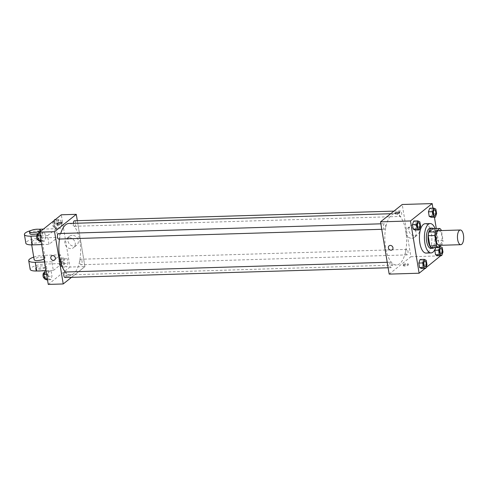 <?xml version="1.0" encoding="UTF-8"?>
<svg xmlns="http://www.w3.org/2000/svg" width="488" height="488" viewBox="0 0 488 488"><rect width="100%" height="100%" fill="white"/><g stroke="black" fill="none" stroke-linecap="round" stroke-linejoin="round"><path stroke-width="0.37" stroke-dasharray="2.44 1.83" d="M438.724 230.653A7.344 3.111 -91.7 0 1 441.982 236.778A7.344 3.111 -91.7 0 1 440.097 244.964A7.344 3.111 -91.7 0 1 439.17 245.336M433.118 228.659A9.864 4.172 -91.7 0 1 434.698 230.482L436.394 240.7L443.043 240.505L441.402 230.574M440.932 245.287L442.366 244.134A9.864 4.172 -91.7 0 0 443.043 240.505M431.471 247.733L435.711 244.335L442.366 244.134M436.394 240.7A9.864 4.172 -91.7 0 1 435.711 244.335M434.021 247.66A10.102 4.276 88.3 0 0 436.565 238.071A10.102 4.276 88.3 0 0 433.448 228.652M430.325 228.152A10.102 4.276 -91.7 0 1 434.802 236.57A10.102 4.276 -91.7 0 1 432.215 247.831A10.102 4.276 -91.7 0 1 430.935 248.343M434.698 230.482L441.353 230.281M435.076 228.604A14.689 6.216 -91.7 0 1 435.656 247.611M425.194 223.718A14.689 6.216 -91.7 0 1 431.709 235.96A14.689 6.216 -91.7 0 1 427.945 252.333A14.689 6.216 -91.7 0 1 426.085 253.083M420.632 226.395L416.471 226.517L415.221 230.086L416.471 226.517L415.727 221.997L413.72 221.034L415.727 221.997L419.881 221.869M436.601 213.61L432.441 213.738L431.191 217.3L432.441 213.738L431.697 209.212L429.69 208.248L431.697 209.212L435.851 209.084M425.079 268.443L426 267.705M440.786 255.663L439.285 246.611M439.285 246.599L436.296 228.567M434.418 217.203L432.917 208.15M427 264.856L422.84 264.984L421.589 268.546L422.84 264.984L422.09 260.458L420.089 259.494L422.09 260.458L426.25 260.33M442.97 252.07L438.81 252.198L437.559 255.761L438.81 252.198L438.059 247.672L436.058 246.708L435.747 247.605L436.058 246.708L439.267 246.617M399.745 263.691A25.705 10.876 -91.7 0 1 396.482 264.996A25.705 10.876 -91.7 0 1 384.831 239.632A25.705 10.876 -91.7 0 1 394.932 213.604A25.705 10.876 -91.7 0 1 406.333 235.033A25.705 10.876 -91.7 0 1 399.745 263.691M389.18 274.116L410.878 256.749L402.228 204.49M400.941 216.294A2.757 1.165 -91.7 0 1 400.593 216.434A2.757 1.165 -91.7 0 1 399.343 213.714A2.757 1.165 -91.7 0 1 400.422 210.926A2.757 1.165 -91.7 0 1 401.642 213.226A2.757 1.165 -91.7 0 1 400.941 216.294M384.971 229.079A2.757 1.165 -91.7 0 1 384.623 229.22A2.757 1.165 -91.7 0 1 383.373 226.499A2.757 1.165 -91.7 0 1 384.452 223.711A2.757 1.165 -91.7 0 1 385.679 226.005A2.757 1.165 -91.7 0 1 384.971 229.079M391.339 267.54A2.757 1.165 -91.7 0 1 390.986 267.68A2.757 1.165 -91.7 0 1 389.741 264.96A2.757 1.165 -91.7 0 1 390.821 262.172A2.757 1.165 -91.7 0 1 392.041 264.466A2.757 1.165 -91.7 0 1 391.339 267.54M406.443 249.527A2.757 1.165 88.3 0 0 405.735 252.601A2.757 1.165 88.3 0 0 406.955 254.895A2.757 1.165 88.3 0 0 408.041 252.107A2.757 1.165 88.3 0 0 406.791 249.386A2.757 1.165 88.3 0 0 406.443 249.527M410.878 256.749L440.816 255.84M414.934 235.814A5.716 4.935 -128.7 0 0 417.612 234.856A5.716 4.935 -128.7 0 0 417.893 227.304A5.716 4.935 -128.7 0 0 410.463 225.926A5.716 4.935 -128.7 0 0 409.328 232.081A5.716 4.935 -128.7 0 0 414.934 235.814M403.564 265.326A2.525 0.695 -9.4 0 0 403.363 265.667A2.525 0.695 -9.4 0 0 405.967 265.942A2.525 0.695 -9.4 0 0 408.34 264.844A2.525 0.695 -9.4 0 0 406.303 264.496A2.525 0.695 -9.4 0 0 403.564 265.326M403.417 264.447A2.525 0.695 -9.4 0 0 403.216 264.789A2.525 0.695 -9.4 0 0 405.821 265.063A2.525 0.695 -9.4 0 0 408.2 263.965A2.525 0.695 -9.4 0 0 406.156 263.618A2.525 0.695 -9.4 0 0 403.417 264.447M399.69 212.585L399.69 212.585A2.525 0.695 170.6 0 1 399.489 212.933A2.525 0.695 170.6 0 1 396.75 213.762A2.525 0.695 170.6 0 1 394.713 213.415L394.713 213.409M411.848 238.29A5.716 4.935 -128.7 0 0 414.519 237.327A5.716 4.935 -128.7 0 0 414.8 229.781A5.716 4.935 -128.7 0 0 407.376 228.402A5.716 4.935 -128.7 0 0 406.242 234.557A5.716 4.935 -128.7 0 0 411.848 238.29M389.101 245.842L389.101 245.842A2.525 2.178 51.3 0 1 392.382 246.446A2.525 2.178 51.3 0 1 392.254 249.783L392.254 249.783M68.973 223.455A25.705 10.876 -91.7 0 1 80.374 244.884A25.705 10.876 -91.7 0 1 73.786 273.536A25.705 10.876 -91.7 0 1 70.528 274.848A25.705 10.876 -91.7 0 1 65.343 272.005M59.493 239.041A25.705 10.876 -91.7 0 1 60.732 233.49M80.489 259.372A2.757 1.165 88.3 0 0 79.782 262.446A2.757 1.165 88.3 0 0 81.002 264.74A2.757 1.165 88.3 0 0 82.082 261.952A2.757 1.165 88.3 0 0 80.837 259.232A2.757 1.165 88.3 0 0 80.489 259.372M58.499 233.557A2.757 1.165 -91.7 0 1 59.719 235.856A2.757 1.165 -91.7 0 1 59.017 238.925A2.757 1.165 -91.7 0 1 58.664 239.065M64.867 272.017A2.757 1.165 -91.7 0 1 66.087 274.317A2.757 1.165 -91.7 0 1 65.38 277.385A2.757 1.165 -91.7 0 1 65.032 277.526M74.469 220.771A2.757 1.165 -91.7 0 1 75.689 223.071A2.757 1.165 -91.7 0 1 74.987 226.139A2.757 1.165 -91.7 0 1 74.633 226.279A2.757 1.165 -91.7 0 1 73.383 223.321M84.924 266.594L71.516 277.33L84.924 266.594L77.324 220.686L84.924 266.594L69.961 267.046L61.305 214.787M440.89 248.355A2.757 1.165 -91.7 0 1 442.104 250.661A2.757 1.165 -91.7 0 1 441.396 253.723A2.757 1.165 -91.7 0 1 441.054 253.864M438.81 252.198L438.059 247.672L442.22 247.544M438.059 247.672L436.058 246.708M434.521 209.895A2.757 1.165 -91.7 0 1 435.741 212.201A2.757 1.165 -91.7 0 1 435.034 215.263A2.757 1.165 -91.7 0 1 434.686 215.403M432.441 213.738L431.697 209.212M424.92 261.141A2.757 1.165 -91.7 0 1 426.134 263.447A2.757 1.165 -91.7 0 1 425.432 266.509A2.757 1.165 -91.7 0 1 425.085 266.649M422.84 264.984L422.09 260.458M418.551 222.68A2.757 1.165 -91.7 0 1 419.772 224.986A2.757 1.165 -91.7 0 1 419.064 228.049A2.757 1.165 -91.7 0 1 418.722 228.189M416.471 226.517L415.727 221.997M61.043 258.042L59.792 261.605L60.542 266.131L62.543 267.089L63.794 263.526L63.05 259L61.043 258.042L65.203 257.914L63.952 261.483L64.697 266.003L66.703 266.966L67.954 263.398L67.204 258.872L65.203 257.914L63.952 261.483L64.697 266.003L66.703 266.966L67.954 263.398L67.204 258.872L65.203 257.914M62.226 265.179A2.757 1.165 -91.7 0 1 61.878 265.32A2.757 1.165 -91.7 0 1 60.628 262.599A2.757 1.165 -91.7 0 1 61.714 259.811A2.757 1.165 -91.7 0 1 62.934 262.111A2.757 1.165 -91.7 0 1 62.226 265.179M59.792 261.605L63.952 261.483M60.542 266.131L64.697 266.003M62.543 267.089L66.703 266.966M63.794 263.526L67.954 263.398M63.05 259L67.204 258.872M60.567 265.228A2.757 1.165 -91.7 0 1 60.213 265.368A2.757 1.165 -91.7 0 1 58.969 262.654A2.757 1.165 -91.7 0 1 60.048 259.86A2.757 1.165 -91.7 0 1 61.268 262.16A2.757 1.165 -91.7 0 1 60.567 265.228M54.424 220.295L53.424 223.144L54.174 227.67L56.175 228.628L57.431 225.066L56.681 220.539L54.68 219.582M55.858 226.719A2.757 1.165 -91.7 0 1 55.51 226.859A2.757 1.165 -91.7 0 1 54.26 224.138A2.757 1.165 -91.7 0 1 55.345 221.351A2.757 1.165 -91.7 0 1 56.565 223.65A2.757 1.165 -91.7 0 1 55.858 226.719M58.834 219.454L57.584 223.016L58.334 227.542L60.335 228.506L61.586 224.938L60.835 220.411L58.834 219.454L57.584 223.016L58.334 227.542L60.335 228.506L61.586 224.938L60.835 220.411L58.834 219.454L55.345 219.557M53.424 223.144L57.584 223.016M54.174 227.67L58.334 227.542M56.175 228.628L60.335 228.506M57.431 225.066L61.586 224.938M56.681 220.539L60.835 220.411M54.198 226.767A2.757 1.165 -91.7 0 1 53.845 226.908A2.757 1.165 -91.7 0 1 52.6 224.187A2.757 1.165 -91.7 0 1 53.68 221.399A2.757 1.165 -91.7 0 1 54.9 223.699A2.757 1.165 -91.7 0 1 54.198 226.767M46.573 279.874L47.824 276.312L47.08 271.786L45.073 270.822M46.256 277.965A2.757 1.165 -91.7 0 1 45.909 278.105A2.757 1.165 -91.7 0 1 44.658 275.385A2.757 1.165 -91.7 0 1 45.744 272.597A2.757 1.165 -91.7 0 1 46.964 274.89A2.757 1.165 -91.7 0 1 46.256 277.965M49.233 270.7L47.983 274.262L48.733 278.788L50.734 279.752L51.984 276.184L51.234 271.657L49.233 270.7L47.983 274.262L48.733 278.788L50.734 279.752L51.984 276.184L51.234 271.657L49.233 270.7L46.006 270.797M46.586 274.305L47.983 274.262M47.336 278.831L48.733 278.788M47.507 279.85L50.734 279.752M47.824 276.312L51.984 276.184M47.08 271.786L51.234 271.657M44.079 272.646A2.757 1.165 -91.7 0 1 45.299 274.945A2.757 1.165 -91.7 0 1 44.597 278.014A2.757 1.165 -91.7 0 1 44.243 278.154M40.205 241.414L41.462 237.851L40.711 233.325L38.711 232.361M39.888 239.504A2.757 1.165 -91.7 0 1 39.54 239.645A2.757 1.165 -91.7 0 1 38.296 236.924A2.757 1.165 -91.7 0 1 39.375 234.136A2.757 1.165 -91.7 0 1 40.595 236.43A2.757 1.165 -91.7 0 1 39.888 239.504M42.865 232.239L41.614 235.802L42.364 240.328L44.365 241.292L45.616 237.723L44.865 233.197L42.865 232.239L41.614 235.802L42.364 240.328L44.365 241.292L45.616 237.723L44.865 233.197L42.865 232.239L39.638 232.337M40.217 235.844L41.614 235.802M40.968 240.37L42.364 240.328M41.138 241.389L44.365 241.292M41.462 237.851L45.616 237.723M40.711 233.325L44.865 233.197M37.71 234.185A2.757 1.165 -91.7 0 1 38.936 236.485A2.757 1.165 -91.7 0 1 38.229 239.553A2.757 1.165 -91.7 0 1 37.881 239.693M67.259 276.251A2.525 0.695 170.6 0 1 65.764 275.866A2.525 0.695 170.6 0 1 68.143 274.768A2.525 0.695 170.6 0 1 70.748 275.037A2.525 0.695 170.6 0 1 67.259 276.251A2.525 0.695 -9.4 0 0 70.748 275.043A2.525 0.695 -9.4 0 0 68.143 274.768A2.525 0.695 -9.4 0 0 65.764 275.866A2.525 0.695 -9.4 0 0 67.259 276.251M48.263 284.412L69.961 267.046M72.218 235.265A5.716 4.935 -128.7 0 0 69.54 236.229A5.716 4.935 -128.7 0 0 69.259 243.774A5.716 4.935 -128.7 0 0 76.689 245.153A5.716 4.935 -128.7 0 0 77.824 238.998A5.716 4.935 -128.7 0 0 72.218 235.265M69.131 237.741A5.716 4.935 51.3 0 1 74.737 241.475A5.716 4.935 51.3 0 1 73.597 247.629A5.716 4.935 51.3 0 1 66.173 246.251A5.716 4.935 51.3 0 1 66.453 238.699A5.716 4.935 51.3 0 1 69.131 237.741M57.114 223.614L57.114 223.608A2.525 0.695 -9.4 0 0 57.114 223.614A2.525 0.695 -9.4 0 0 59.719 223.882A2.525 0.695 -9.4 0 0 62.098 222.784L62.098 222.784M54.662 259.982L54.662 259.982A2.525 2.178 -128.7 0 0 54.784 256.645A2.525 2.178 -128.7 0 0 51.502 256.041L51.502 256.041M36.679 235.985L47.562 235.655L49.001 244.366L57.682 237.418L56.242 228.707L43.438 229.098M47.562 235.655L56.242 228.707M45.994 270.718L53.326 270.492L51.887 261.788L60.567 254.84L62.007 263.544L45.378 264.051A11.017 3.026 -9.4 0 0 30.165 269.321M53.326 270.492L62.007 263.544M44.054 259.012A5.508 1.513 -9.4 0 0 45.03 257.914A5.508 1.513 -9.4 0 0 40.583 257.158A5.508 1.513 -9.4 0 0 34.605 258.963A5.508 1.513 -9.4 0 0 34.16 259.714M51.887 261.788L44.548 262.007M60.567 254.84L43.932 255.34L45.378 264.051M33.733 257.127A11.017 3.026 170.6 0 1 43.932 255.34M31.72 241.548A5.508 1.513 -9.4 0 0 31.275 242.292A5.508 1.513 -9.4 0 0 36.96 242.89A5.508 1.513 -9.4 0 0 42.145 240.493A5.508 1.513 -9.4 0 0 37.698 239.736A5.508 1.513 -9.4 0 0 31.72 241.548M39.607 229.214L41.053 237.918L57.682 237.418M41.669 244.586L49.001 244.366M41.053 237.918A11.017 3.026 -9.4 0 0 25.84 243.195M36.051 267.674A5.508 1.513 -9.4 0 0 35.6 268.424A5.508 1.513 -9.4 0 0 41.285 269.016A5.508 1.513 -9.4 0 0 46.47 266.625A5.508 1.513 -9.4 0 0 42.023 265.862A5.508 1.513 -9.4 0 0 36.051 267.674M40.778 270.877A5.508 1.513 -9.4 0 0 46.763 268.363A5.508 1.513 -9.4 0 0 42.31 267.607A5.508 1.513 -9.4 0 0 36.338 269.413A5.508 1.513 -9.4 0 0 35.892 270.163A5.508 1.513 -9.4 0 0 37.741 270.968M38.314 233.49A5.508 1.513 -9.4 0 0 40.26 232.532A5.508 1.513 -9.4 0 0 40.705 231.788A5.508 1.513 -9.4 0 0 35.02 231.19A5.508 1.513 -9.4 0 0 29.835 233.587M38.674 229.256A11.017 3.026 -9.4 0 0 30.939 230.531M403.216 264.789L403.363 265.667M408.2 263.965L408.34 264.844M414.519 237.327L417.612 234.856M407.376 228.402L410.463 225.926M70.528 274.848L396.482 264.996M390.681 213.738L394.932 213.604M406.791 249.386L80.837 259.232M406.955 254.895L81.002 264.74M381.762 229.305L384.623 229.22M380.853 223.821L384.452 223.711M388.131 267.766L390.986 267.68M387.222 262.282L390.821 262.172M74.633 226.279L400.593 216.434M393.944 211.121L400.422 210.926M60.213 265.368L61.878 265.32M60.048 259.86L61.714 259.811M53.845 226.908L55.51 226.859M53.68 221.399L55.345 221.351M44.445 278.148L45.909 278.105M44.438 272.633L45.744 272.597M38.076 239.687L39.54 239.645M38.07 234.173L39.375 234.136M69.54 236.229L66.453 238.699M76.689 245.153L73.597 247.629M45.03 257.914L42.145 240.493M31.708 244.878L31.275 242.292M46.763 268.363L46.47 266.625M35.892 270.163L35.6 268.424M40.632 231.343L40.705 231.788"/><path stroke-width="0.73" d="M461.715 244.311A7.344 3.111 -91.7 0 1 460.788 244.683A7.344 3.111 -91.7 0 1 457.457 237.436A7.344 3.111 -91.7 0 1 460.343 230A7.344 3.111 -91.7 0 1 463.6 236.125A7.344 3.111 -91.7 0 1 461.715 244.311M460.788 244.683L439.17 245.336A7.344 3.111 -91.7 0 1 435.839 238.089A7.344 3.111 -91.7 0 1 438.724 230.653L460.343 230M441.402 230.574L441.353 230.281A9.864 4.172 -91.7 0 0 439.767 228.457L435.528 231.855A9.864 4.172 -91.7 0 0 434.845 235.49L436.534 245.714A9.864 4.172 -91.7 0 0 438.12 247.532L440.932 245.287M434.845 235.49L428.19 235.692L429.885 245.915L436.534 245.714M429.885 245.915A9.864 4.172 -91.7 0 0 431.471 247.733L438.12 247.532M428.19 235.692A9.864 4.172 -91.7 0 1 428.873 232.056L435.528 231.855M439.767 228.457L433.118 228.659L428.873 232.056M433.448 228.652A10.102 4.276 88.3 0 0 431.99 228.103A10.102 4.276 88.3 0 0 428.318 241.383A10.102 4.276 88.3 0 0 432.6 248.294A10.102 4.276 88.3 0 0 434.021 247.66M432.6 248.294L430.935 248.343A10.102 4.276 -91.7 0 1 426.652 241.432A10.102 4.276 -91.7 0 1 430.325 228.152L431.99 228.103M435.656 247.611A14.689 6.216 -91.7 0 1 432.935 252.18A14.689 6.216 -91.7 0 1 431.075 252.93A14.689 6.216 -91.7 0 1 424.414 238.437A14.689 6.216 -91.7 0 1 430.184 223.565A14.689 6.216 -91.7 0 1 435.076 228.604M431.075 252.93L426.085 253.083A14.689 6.216 -91.7 0 1 419.43 238.583A14.689 6.216 -91.7 0 1 425.194 223.718L430.184 223.565M417.88 220.911L413.72 221.034L412.47 224.602L413.22 229.128L415.221 230.086L419.381 229.958L420.632 226.395L419.881 221.869L417.88 220.911L416.63 224.474L417.38 229L419.381 229.958M433.85 208.126L429.69 208.248L428.44 211.816L429.19 216.343L431.191 217.3L435.351 217.178L436.601 213.61L435.851 209.084L433.85 208.126L432.6 211.688L433.344 216.214L435.351 217.178M432.917 208.15L432.167 203.588L410.469 220.954L419.119 273.213L425.079 268.443M426 267.705L440.786 255.663M436.296 228.567L434.418 217.203M424.249 259.372L420.089 259.494L418.838 263.062L419.589 267.589L421.589 268.546L425.743 268.418L427 264.856L426.25 260.33L424.249 259.372L422.992 262.934L423.743 267.461L425.743 268.418M438.962 250.149L434.808 250.277L435.747 247.605L434.808 250.277L435.558 254.803L437.559 255.761L441.713 255.639L442.97 252.07L442.22 247.544L440.219 246.586L438.962 250.149L439.712 254.675L441.713 255.639M432.167 203.588L402.228 204.49L380.53 221.857L389.18 274.116L419.119 273.213M380.53 221.857L410.469 220.954M391.077 250.21A2.525 2.178 51.3 0 1 388.6 248.557A2.525 2.178 51.3 0 1 389.101 245.842A2.525 2.178 51.3 0 1 392.382 246.452A2.525 2.178 51.3 0 1 392.254 249.783A2.525 2.178 51.3 0 1 391.077 250.21M399.489 212.927A2.525 0.695 170.6 0 1 396.75 213.756A2.525 0.695 170.6 0 1 394.713 213.409A2.525 0.695 170.6 0 1 397.086 212.317A2.525 0.695 170.6 0 1 399.69 212.585A2.525 0.695 170.6 0 1 399.489 212.927M394.713 213.415A2.525 0.695 170.6 0 1 397.086 212.317A2.525 0.695 170.6 0 1 399.69 212.585M392.254 249.783A2.525 2.178 51.3 0 1 391.077 250.204A2.525 2.178 51.3 0 1 388.6 248.557A2.525 2.178 51.3 0 1 389.101 245.842M65.343 272.005A25.705 10.876 -91.7 0 1 59.493 239.041M60.732 233.49A25.705 10.876 -91.7 0 1 68.973 223.455L390.681 213.738M381.762 229.305L58.664 239.065A2.757 1.165 -91.7 0 1 57.419 236.344A2.757 1.165 -91.7 0 1 58.499 233.557L380.853 223.821M388.131 267.766L65.032 277.526A2.757 1.165 -91.7 0 1 63.788 274.805A2.757 1.165 -91.7 0 1 64.867 272.017L387.222 262.282M73.383 223.321A2.757 1.165 -91.7 0 1 74.469 220.771L393.944 211.121M39.607 232.16L61.305 214.787L76.274 214.336L77.324 220.686L76.274 214.336L54.577 231.709L63.227 283.961L71.516 277.33L63.227 283.961L48.263 284.412L39.607 232.16L54.577 231.709L63.227 283.961M441.048 253.864L441.06 253.864A2.757 1.165 -91.7 0 1 441.048 253.864A2.757 1.165 -91.7 0 1 439.804 251.149A2.757 1.165 -91.7 0 1 440.884 248.355A2.757 1.165 -91.7 0 1 440.89 248.355L440.896 248.355A2.757 1.165 -91.7 0 1 442.116 250.655A2.757 1.165 -91.7 0 1 441.414 253.723A2.757 1.165 -91.7 0 1 441.06 253.864A2.757 1.165 -91.7 0 1 439.816 251.143A2.757 1.165 -91.7 0 1 440.896 248.355M439.267 246.617L440.219 246.586M434.808 250.277L435.558 254.803L439.712 254.675M435.558 254.803L437.559 255.761M434.68 215.403L434.698 215.403A2.757 1.165 -91.7 0 1 434.68 215.403A2.757 1.165 -91.7 0 1 433.435 212.683A2.757 1.165 -91.7 0 1 434.515 209.895A2.757 1.165 -91.7 0 1 434.521 209.895A2.757 1.165 -91.7 0 1 435.754 212.195A2.757 1.165 -91.7 0 1 435.046 215.263A2.757 1.165 -91.7 0 1 434.698 215.403A2.757 1.165 -91.7 0 1 433.448 212.683A2.757 1.165 -91.7 0 1 434.527 209.895L434.515 209.895M429.69 208.248L428.44 211.816L432.6 211.688M428.44 211.816L429.19 216.343L433.344 216.214M429.19 216.343L431.191 217.3M425.079 266.649L425.091 266.649A2.757 1.165 -91.7 0 1 425.079 266.649A2.757 1.165 -91.7 0 1 423.834 263.929A2.757 1.165 -91.7 0 1 424.914 261.141A2.757 1.165 -91.7 0 1 424.92 261.141A2.757 1.165 -91.7 0 1 426.146 263.441A2.757 1.165 -91.7 0 1 425.445 266.509A2.757 1.165 -91.7 0 1 425.091 266.649A2.757 1.165 -91.7 0 1 423.846 263.929A2.757 1.165 -91.7 0 1 424.926 261.141L424.926 261.141M420.089 259.494L418.838 263.062L422.992 262.934M418.838 263.062L419.589 267.589L423.743 267.461M419.589 267.589L421.589 268.546M418.71 228.189L418.728 228.189A2.757 1.165 -91.7 0 1 418.71 228.189A2.757 1.165 -91.7 0 1 417.466 225.468A2.757 1.165 -91.7 0 1 418.545 222.68A2.757 1.165 -91.7 0 1 418.551 222.68A2.757 1.165 -91.7 0 1 419.784 224.974A2.757 1.165 -91.7 0 1 419.076 228.049A2.757 1.165 -91.7 0 1 418.728 228.189A2.757 1.165 -91.7 0 1 417.478 225.468A2.757 1.165 -91.7 0 1 418.558 222.68L418.558 222.68M413.72 221.034L412.47 224.602L416.63 224.474M412.47 224.602L413.22 229.128L417.38 229M413.22 229.128L415.221 230.086M55.345 219.557L54.68 219.582L54.424 220.295M46.006 270.797L45.073 270.822L43.822 274.39L44.573 278.916L46.573 279.874L47.507 279.85M43.822 274.39L46.586 274.305M44.573 278.916L47.336 278.831M44.445 278.148L44.243 278.154A2.757 1.165 -91.7 0 1 42.999 275.433A2.757 1.165 -91.7 0 1 44.079 272.646L44.438 272.633M39.638 232.337L38.711 232.361L37.454 235.93L38.204 240.456L40.205 241.414L41.138 241.389M37.454 235.93L40.217 235.844M38.204 240.456L40.968 240.37M38.076 239.687L37.881 239.693A2.757 1.165 -91.7 0 1 36.63 236.973A2.757 1.165 -91.7 0 1 37.71 234.185L38.07 234.173M62.098 222.784A2.525 0.695 -9.4 0 0 60.597 222.4A2.525 0.695 170.6 0 1 62.098 222.784A2.525 0.695 170.6 0 1 59.719 223.882A2.525 0.695 170.6 0 1 57.114 223.608A2.525 0.695 170.6 0 1 60.597 222.4A2.525 0.695 -9.4 0 0 57.114 223.608M76.274 214.336L54.577 231.709M51.502 256.041A2.525 2.178 -128.7 0 0 50.795 258.079A2.525 2.178 51.3 0 1 51.502 256.041A2.525 2.178 51.3 0 1 54.784 256.645A2.525 2.178 51.3 0 1 54.662 259.982A2.525 2.178 51.3 0 1 52.338 260.147A2.525 2.178 51.3 0 1 50.795 258.079A2.525 2.178 -128.7 0 0 52.338 260.147A2.525 2.178 -128.7 0 0 54.662 259.982M31.708 244.878L34.16 259.714A5.508 1.513 -9.4 0 0 38.082 260.519A5.508 1.513 -9.4 0 0 44.054 259.012M44.548 262.007L35.258 262.288A11.017 3.026 170.6 0 1 28.725 260.61A11.017 3.026 170.6 0 1 33.733 257.127M30.939 230.531A11.017 3.026 -9.4 0 0 24.4 234.484L25.84 243.195A11.017 3.026 -9.4 0 0 32.373 244.866L41.669 244.586M28.725 260.61L30.165 269.321A11.017 3.026 -9.4 0 0 36.698 270.999L45.994 270.718M37.741 270.968A5.508 1.513 -9.4 0 0 40.778 270.877M29.548 231.843A5.508 1.513 170.6 0 1 34.733 229.451A5.508 1.513 170.6 0 1 40.419 230.043A5.508 1.513 170.6 0 1 39.973 230.794A5.508 1.513 170.6 0 1 33.995 232.599A5.508 1.513 170.6 0 1 29.548 231.843L29.835 233.587A5.508 1.513 -9.4 0 0 32.824 234.429A5.508 1.513 -9.4 0 0 38.314 233.49M43.438 229.098L39.607 229.214A11.017 3.026 -9.4 0 0 38.674 229.256M24.4 234.484A11.017 3.026 -9.4 0 0 30.933 236.161L36.679 235.985M35.258 262.288L36.698 270.999M30.933 236.161L32.373 244.866M40.419 230.043L40.632 231.343"/></g></svg>
